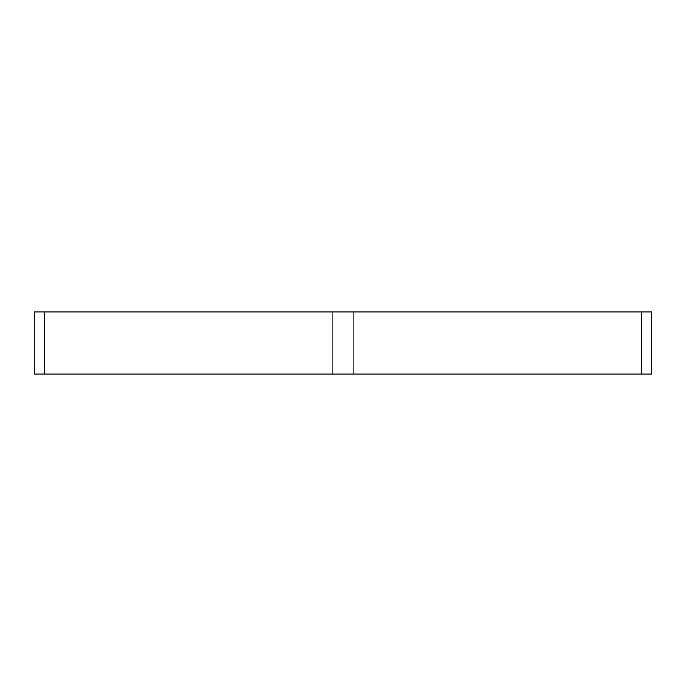 <?xml version="1.0" encoding="UTF-8"?>
<svg xmlns="http://www.w3.org/2000/svg" width="686" height="686" viewBox="0 0 686 686"><rect width="100%" height="100%" fill="white"/><g stroke="black" fill="none" stroke-linecap="round" stroke-linejoin="round"><path stroke-width="0.51" stroke-dasharray="3.43 2.57" d="M44.659 374.076L332.641 374.076L44.659 374.076L332.641 374.076L332.641 311.924L332.641 374.076L44.659 374.076L641.341 374.076L641.341 311.924L353.359 311.924L641.341 311.924L353.359 311.924L353.359 374.076L641.341 374.076L641.341 311.924L641.341 374.076L353.359 374.076L353.359 311.924L641.341 311.924L353.359 311.924L353.359 374.076L641.341 374.076L641.341 311.924L641.341 374.076L353.359 374.076L353.359 311.924L651.7 311.924L651.7 374.076L353.359 374.076L641.341 374.076L353.359 374.076L641.341 374.076L641.341 311.924L44.659 311.924L44.659 374.076L332.641 374.076L332.641 311.924L332.641 374.076L44.659 374.076L44.659 311.924L332.641 311.924L44.659 311.924L44.659 374.076L332.641 374.076L332.641 311.924L332.641 374.076L44.659 374.076L44.659 311.924L332.641 311.924L44.659 311.924L332.641 311.924L44.659 311.924L332.641 311.924L44.659 311.924L44.659 374.076L44.659 311.924L44.659 374.076L44.659 311.924L44.659 374.076L34.3 374.076L34.3 311.924L44.659 311.924M353.359 311.924L353.359 374.076L353.359 311.924M641.341 311.924L641.341 374.076M332.641 311.924L332.641 374.076L332.641 311.924"/><path stroke-width="1.03" d="M44.659 311.924L34.3 311.924L34.3 374.076L44.659 374.076L44.659 311.924L641.341 311.924L641.341 374.076L651.7 374.076L651.7 311.924L641.341 311.924M641.341 374.076L44.659 374.076"/></g></svg>
